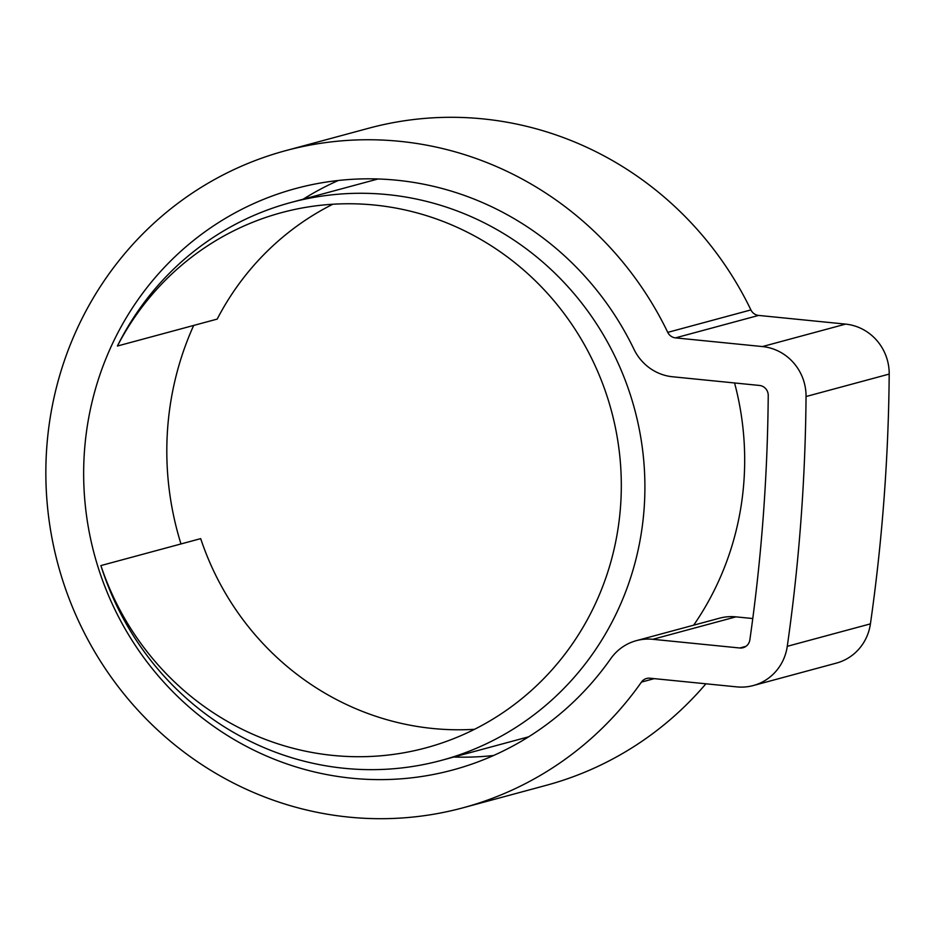 <?xml version="1.0" encoding="UTF-8"?>
<svg xmlns="http://www.w3.org/2000/svg" width="936" height="936" viewBox="0 0 936 936"><rect width="100%" height="100%" fill="white"/><g stroke="black" fill="none" stroke-linecap="round" stroke-linejoin="round"><path stroke-width="1.4" d="M100.901 565.578A288.908 278.132 -105.1 0 0 344.46 768.316A288.908 278.132 -105.1 0 0 441.324 760.395A288.908 278.132 -105.1 0 0 643.57 458.769A288.908 278.132 -105.1 0 0 387.598 194.618A288.908 278.132 -105.1 0 0 290.733 202.55A288.908 278.132 -105.1 0 0 117.409 346.027A277.173 266.83 74.9 0 1 281.525 212.647A277.173 266.83 74.9 0 1 374.459 205.042A277.173 266.83 74.9 0 1 620.03 458.464A277.173 266.83 74.9 0 1 425.997 747.841A277.173 266.83 74.9 0 1 333.064 755.434A277.173 266.83 74.9 0 1 100.901 565.578L200.69 538.633A277.173 266.83 74.9 0 0 432.853 728.5A277.173 266.83 74.9 0 0 474.529 729.296M693.658 625.178A288.908 278.132 -105.1 0 0 734.573 382.964M117.409 346.027L217.187 319.094A277.173 266.83 74.9 0 1 332.783 204.247M338.305 180.484A301.146 289.914 -105.1 0 0 303.205 199.181M193.682 325.435A301.146 289.914 -105.1 0 0 180.987 543.956M396.829 180.227A301.146 289.914 -105.1 0 0 295.858 188.487A301.146 289.914 -105.1 0 0 85.047 502.889A301.146 289.914 -105.1 0 0 351.866 778.225A301.146 289.914 -105.1 0 0 452.837 769.965A301.146 289.914 -105.1 0 0 610.705 658.733A48.965 47.139 74.9 0 1 636.386 640.645A48.965 47.139 74.9 0 1 652.802 639.3L739.768 647.993A9.793 9.43 -105.1 0 0 749.853 639.873A1787.315 1720.637 -105.1 0 0 768.234 395.448A9.793 9.43 -105.1 0 0 759.517 385.456L672.539 376.763A48.965 47.139 74.9 0 1 633.976 349.28A301.146 289.914 -105.1 0 0 396.829 180.227M348.941 817.116A340.33 327.623 -105.1 0 0 463.039 807.791A340.33 327.623 -105.1 0 0 641.452 682.087A9.793 9.43 74.9 0 1 649.876 678.202L736.854 686.884A48.965 47.139 -105.1 0 0 753.269 685.55A48.965 47.139 -105.1 0 0 787.27 646.32A1826.487 1758.346 -105.1 0 0 806.048 396.525A48.965 47.139 -105.1 0 0 762.442 346.566L675.464 337.873A9.793 9.43 74.9 0 1 667.754 332.374A340.33 327.623 -105.1 0 0 399.754 141.324A340.33 327.623 -105.1 0 0 285.644 150.661A340.33 327.623 -105.1 0 0 47.42 505.966A340.33 327.623 -105.1 0 0 348.941 817.116M463.039 807.791L546.191 785.339A340.33 327.623 -105.1 0 0 705.908 683.795M753.269 685.55L836.421 663.097A48.965 47.139 -105.1 0 0 870.422 623.867A1826.487 1758.346 -105.1 0 0 889.2 374.084A48.965 47.139 -105.1 0 0 845.594 324.113L758.616 315.42A9.793 9.43 74.9 0 1 750.906 309.921A340.33 327.623 -105.1 0 0 482.906 118.884A340.33 327.623 -105.1 0 0 368.807 128.209L285.644 150.661M453.808 757.025A301.146 289.914 -105.1 0 0 493.541 755.516M636.386 640.645L719.538 618.193A48.965 47.139 74.9 0 1 735.953 616.859L752.778 618.532M641.452 682.087L654.241 678.635M667.754 332.374L750.906 309.921M787.27 646.32L870.422 623.867M806.048 396.525L889.2 374.084M762.442 346.566L845.594 324.113M675.464 337.873L758.616 315.42M739.768 647.993L746.027 646.308M652.802 639.3L735.953 616.859M441.324 760.395L528.629 736.819M290.733 202.55L378.039 178.975"/></g></svg>
